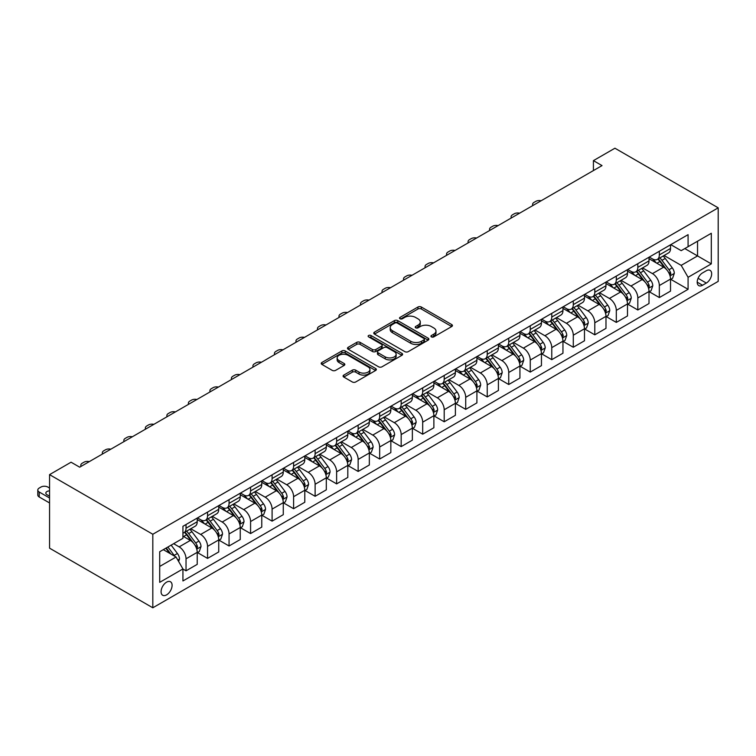 <?xml version="1.0" encoding="UTF-8"?>
<svg xmlns="http://www.w3.org/2000/svg" width="756" height="756" viewBox="0 0 756 756"><rect width="100%" height="100%" fill="white"/><g stroke="black" fill="none" stroke-linecap="round" stroke-linejoin="round"><path stroke-width="1.13" d="M431.43 336.892A1.673 0.964 0 0 0 433.793 336.892L451.738 326.526A2.391 1.38 0 0 0 452.438 325.553A2.391 1.38 0 0 0 451.738 324.579L421.328 307.021A2.391 1.38 0 0 0 417.955 307.021L400.009 317.388A1.673 0.964 0 0 0 399.518 318.068A1.673 0.964 0 0 0 400.009 318.748A1.673 0.964 0 0 0 402.372 318.748L404.696 317.407A7.645 4.413 0 0 1 415.507 317.407L418.04 318.871A7.645 4.413 0 0 1 420.279 321.99A7.645 4.413 0 0 1 418.04 325.108L415.715 326.45A1.673 0.964 0 0 0 415.224 327.14A1.673 0.964 0 0 0 415.715 327.82A1.673 0.964 0 0 0 418.077 327.82L420.402 326.479A7.645 4.413 0 0 1 431.213 326.479L433.746 327.943A7.645 4.413 0 0 1 435.985 331.062A7.645 4.413 0 0 1 433.746 334.18L431.43 335.522A1.673 0.964 0 0 0 430.939 336.212A1.673 0.964 0 0 0 431.43 336.892L431.43 335.522M166.585 594.868A7.787 4.498 120 0 0 171.678 588.007A7.787 4.498 120 0 0 170.478 581.761A7.787 4.498 120 0 0 166.585 582.148A7.787 4.498 120 0 0 161.5 589.009A7.787 4.498 120 0 0 162.691 595.255A7.787 4.498 120 0 0 166.585 594.868M343.791 375.099A2.391 1.38 0 0 0 343.092 376.072A2.391 1.38 0 0 0 343.791 377.055L352.324 381.978A2.391 1.38 0 0 0 355.698 381.978L375.637 370.468A2.391 1.38 0 0 0 376.337 369.495A2.391 1.38 0 0 0 375.637 368.512L345.227 350.964A2.391 1.38 0 0 0 341.844 350.964L321.914 362.474A2.391 1.38 0 0 0 321.215 363.447A2.391 1.38 0 0 0 321.914 364.42L332.215 370.374A2.391 1.38 0 0 0 335.598 370.374L344.131 365.441A2.391 1.38 0 0 0 344.83 364.468A2.391 1.38 0 0 0 344.131 363.494L339.019 360.546A6.388 3.685 0 0 1 337.148 357.938A6.388 3.685 0 0 1 341.088 354.526A6.388 3.685 0 0 1 348.053 355.32L368.077 366.887A6.388 3.685 0 0 1 369.949 369.495A6.388 3.685 0 0 1 365.998 372.897A6.388 3.685 0 0 1 359.034 372.103L355.698 370.175A2.391 1.38 0 0 0 352.324 370.175L343.791 375.099L343.791 377.055M718.2 207.834L614.93 148.214L593.422 160.631L602.022 165.602L79.673 467.18L71.064 462.209L49.556 474.636L152.816 534.256L718.2 207.834L718.2 281.364L152.816 607.786L152.816 534.256M404.857 351.644A2.391 1.38 0 0 0 408.24 351.644L428.18 340.134A2.391 1.38 0 0 0 428.879 339.16A2.391 1.38 0 0 0 428.18 338.187L397.769 320.629A2.391 1.38 0 0 0 394.386 320.629L374.456 332.139A2.391 1.38 0 0 0 373.757 333.112A2.391 1.38 0 0 0 374.456 334.086L404.857 351.644M369.297 337.252A1.673 0.964 0 0 1 370.988 337.488L370.988 335.503L401.909 353.345A2.391 1.38 0 0 1 402.608 354.328A2.391 1.38 0 0 1 401.909 355.301L381.969 366.811A2.391 1.38 0 0 1 378.595 366.811L348.185 349.253L348.185 347.306A2.391 1.38 0 0 0 347.486 348.28A2.391 1.38 0 0 0 348.185 349.253M348.185 347.306L356.719 342.373A2.391 1.38 0 0 1 360.092 342.373L372.425 349.499A2.391 1.38 0 0 0 375.808 349.499L381.468 346.229A2.391 1.38 0 0 0 382.167 345.256A2.391 1.38 0 0 0 381.468 344.282L368.626 336.864A1.673 0.964 0 0 1 368.134 336.184A1.673 0.964 0 0 1 369.164 335.295A1.673 0.964 0 0 1 370.988 335.503M706.321 270.733L702.541 272.916A7.541 4.356 120 0 0 697.608 279.569A7.541 4.356 120 0 0 698.761 285.617A7.541 4.356 120 0 0 702.541 285.239L706.321 283.056A7.541 4.356 120 0 0 711.254 276.403A7.541 4.356 120 0 0 710.101 270.365A7.541 4.356 120 0 0 706.321 270.733M670.78 244.651L681.194 250.661L688.083 246.683L688.083 234.662L182.933 526.308L182.933 538.329L159.705 551.738L159.705 582.347L182.933 568.937L182.933 580.958L688.083 289.312L688.083 277.291L681.194 265.365L664.08 255.49M688.083 246.683L711.311 233.273L711.311 263.882L688.083 277.291M49.556 474.636L49.556 548.166L152.816 607.786M593.422 160.631L593.422 170.572M684.813 248.573L697.542 255.925L697.542 241.221L711.311 233.273M681.194 265.365L697.542 255.925L711.311 263.882M159.705 566.452L176.054 557.011L163.315 549.659M182.933 569.032L186.033 570.818L186.033 558.797A9.733 5.623 -120 0 0 179.153 546.871L173.644 543.696M186.033 570.818L197.221 564.363L197.221 552.343A9.733 5.623 -120 0 0 190.342 540.417L182.933 536.146M197.477 552.589L207.55 558.4L207.55 546.38A9.733 5.623 -120 0 0 200.661 534.454L190.777 528.746M207.55 558.4L218.739 551.946L218.739 539.916A9.733 5.623 -120 0 0 211.85 527.99L197.221 519.552M218.994 540.171L229.059 545.983L229.059 533.953A9.733 5.623 -120 0 0 222.179 522.037L212.294 516.329M229.059 545.983L240.247 539.519L240.247 527.499A9.733 5.623 -120 0 0 233.368 515.573L218.739 507.125M240.512 527.745L250.576 533.556L250.576 521.536A9.733 5.623 -120 0 0 243.697 509.61L233.812 503.902M250.576 533.556L261.765 527.102L261.765 515.072A9.733 5.623 -120 0 0 254.876 503.156L240.247 494.707M262.02 515.327L272.094 521.139L272.094 509.119A9.733 5.623 -120 0 0 265.205 497.193L255.32 491.485M272.094 521.139L283.273 514.675L283.273 502.655A9.733 5.623 -120 0 0 276.394 490.729L261.765 482.29M283.538 502.901L293.602 508.722L293.602 496.692A9.733 5.623 -120 0 0 286.722 484.766L276.838 479.058M293.602 508.722L304.791 502.258L304.791 490.238A9.733 5.623 -120 0 0 297.911 478.312L283.273 469.863M305.046 490.483L315.12 496.295L315.12 484.275A9.733 5.623 -120 0 0 308.231 472.349L298.346 466.641M315.12 496.295L326.308 489.841L326.308 477.811A9.733 5.623 -120 0 0 319.419 465.894L304.791 457.446M326.564 478.066L336.628 483.878L336.628 471.848A9.733 5.623 -120 0 0 329.748 459.931L319.864 454.224M336.628 483.878L347.817 477.414L347.817 465.394A9.733 5.623 -120 0 0 340.937 453.468L326.308 445.019M348.081 465.639L358.146 471.451L358.146 459.431A9.733 5.623 -120 0 0 351.266 447.505L341.381 441.797M358.146 471.451L369.334 464.997L369.334 452.976A9.733 5.623 -120 0 0 362.445 441.05L347.817 432.602M369.589 453.222L379.663 459.034L379.663 447.013A9.733 5.623 -120 0 0 372.774 435.087L362.889 429.38M379.663 459.034L390.843 452.579L390.843 440.55A9.733 5.623 -120 0 0 383.963 428.624L369.334 420.185M391.107 440.805L401.171 446.616L401.171 434.587A9.733 5.623 -120 0 0 394.292 422.67L384.407 416.962M401.171 446.616L412.36 440.153L412.36 428.132A9.733 5.623 -120 0 0 405.481 416.206L390.843 407.758M412.615 428.378L422.689 434.19L422.689 422.169A9.733 5.623 -120 0 0 415.8 410.243L405.915 404.536M422.689 434.19L433.878 427.735L433.878 415.705A9.733 5.623 -120 0 0 426.989 403.789L412.36 395.341M434.133 415.961L444.197 421.772L444.197 409.752A9.733 5.623 -120 0 0 437.318 397.826L427.433 392.118M444.197 421.772L455.386 415.309L455.386 403.288A9.733 5.623 -120 0 0 448.506 391.362L433.878 382.923M455.651 403.534L465.715 409.355L465.715 397.325A9.733 5.623 -120 0 0 458.826 385.399L448.941 379.692M465.715 409.355L476.904 402.891L476.904 390.871A9.733 5.623 -120 0 0 470.015 378.945L455.386 370.497M477.159 391.117L487.233 396.928L487.233 384.908A9.733 5.623 -120 0 0 480.344 372.982L470.459 367.274M487.233 396.928L498.412 390.474L498.412 378.444A9.733 5.623 -120 0 0 491.532 366.528L476.904 358.079M498.677 378.699L508.741 384.511L508.741 372.481A9.733 5.623 -120 0 0 501.861 360.565L491.976 354.857M508.741 384.511L519.93 378.047L519.93 366.027A9.733 5.623 -120 0 0 513.04 354.101L498.412 345.653M520.185 366.273L530.258 372.084L530.258 360.064A9.733 5.623 -120 0 0 523.369 348.138L513.485 342.43M530.258 372.084L541.447 365.63L541.447 353.61A9.733 5.623 -120 0 0 534.558 341.684L519.93 333.235M541.702 353.855L551.767 359.667L551.767 347.647A9.733 5.623 -120 0 0 544.887 335.721L535.002 330.013M551.767 359.667L562.955 353.213L562.955 341.183A9.733 5.623 -120 0 0 556.076 329.257L541.447 320.818M563.211 341.438L573.284 347.25L573.284 335.22A9.733 5.623 -120 0 0 566.395 323.294L556.51 317.596M573.284 347.25L584.473 340.786L584.473 328.765A9.733 5.623 -120 0 0 577.584 316.84L562.955 308.391M584.728 329.011L594.792 334.823L594.792 322.803A9.733 5.623 -120 0 0 587.913 310.877L578.028 305.169M594.792 334.823L605.981 328.369L605.981 316.339A9.733 5.623 -120 0 0 599.102 304.422L584.473 295.974M606.246 316.594L616.31 322.406L616.31 310.385A9.733 5.623 -120 0 0 609.43 298.459L599.546 292.752M616.31 322.406L627.499 315.942L627.499 303.921A9.733 5.623 -120 0 0 620.61 291.996L605.981 283.547M627.754 304.167L637.828 309.988L637.828 297.959A9.733 5.623 -120 0 0 630.939 286.033L621.054 280.325M637.828 309.988L649.007 303.525L649.007 291.504A9.733 5.623 -120 0 0 642.127 279.578L627.499 271.13M649.272 291.75L659.336 297.562L659.336 285.541A9.733 5.623 -120 0 0 652.456 273.615L642.572 267.907M659.336 297.562L670.525 291.107L670.525 279.077A9.733 5.623 -120 0 0 663.645 267.161L649.007 258.713M649.272 257.068L652.456 258.911A9.733 5.623 -120 0 0 657.323 259.393A9.733 5.623 -120 0 0 659.336 254.933L659.336 251.257M627.754 269.495L630.939 271.328A9.733 5.623 -120 0 0 635.805 271.81A9.733 5.623 -120 0 0 637.828 267.359L637.828 263.674M606.246 281.912L609.43 283.755A9.733 5.623 -120 0 0 614.297 284.237A9.733 5.623 -120 0 0 616.31 279.777L616.31 276.101M584.728 294.33L587.913 296.172A9.733 5.623 -120 0 0 592.78 296.654A9.733 5.623 -120 0 0 594.792 292.194L594.792 288.518M563.211 306.756L566.395 308.59A9.733 5.623 -120 0 0 571.271 309.072A9.733 5.623 -120 0 0 573.284 304.621L573.284 300.945M541.702 319.174L544.887 321.016A9.733 5.623 -120 0 0 549.754 321.498A9.733 5.623 -120 0 0 551.767 317.038L551.767 313.362M520.185 331.591L523.369 333.434A9.733 5.623 -120 0 0 528.236 333.916A9.733 5.623 -120 0 0 530.258 329.455L530.258 325.779M498.677 344.018L501.861 345.851A9.733 5.623 -120 0 0 506.728 346.333A9.733 5.623 -120 0 0 508.741 341.882L508.741 338.206M477.159 356.435L480.344 358.278A9.733 5.623 -120 0 0 485.21 358.76A9.733 5.623 -120 0 0 487.233 354.299L487.233 350.623M455.641 368.862L458.826 370.695A9.733 5.623 -120 0 0 463.702 371.177A9.733 5.623 -120 0 0 465.715 366.726L465.715 363.041M434.133 381.279L437.318 383.122A9.733 5.623 -120 0 0 442.184 383.604A9.733 5.623 -120 0 0 444.197 379.143L444.197 375.467M412.615 393.696L415.8 395.539A9.733 5.623 -120 0 0 420.667 396.021A9.733 5.623 -120 0 0 422.689 391.561L422.689 387.885M391.107 406.123L394.292 407.956A9.733 5.623 -120 0 0 399.159 408.438A9.733 5.623 -120 0 0 401.171 403.987L401.171 400.311M369.589 418.54L372.774 420.383A9.733 5.623 -120 0 0 377.641 420.865A9.733 5.623 -120 0 0 379.663 416.405L379.663 412.729M348.081 430.958L351.266 432.801A9.733 5.623 -120 0 0 356.133 433.282A9.733 5.623 -120 0 0 358.146 428.822L358.146 425.146M326.564 443.385L329.748 445.218A9.733 5.623 -120 0 0 334.615 445.7A9.733 5.623 -120 0 0 336.628 441.249L336.628 437.573M305.046 455.802L308.231 457.645A9.733 5.623 -120 0 0 313.097 458.127A9.733 5.623 -120 0 0 315.12 453.666L315.12 449.99M283.538 468.229L286.722 470.062A9.733 5.623 -120 0 0 291.589 470.544A9.733 5.623 -120 0 0 293.602 466.093L293.602 462.407M262.02 480.646L265.205 482.489A9.733 5.623 -120 0 0 270.072 482.971A9.733 5.623 -120 0 0 272.094 478.51L272.094 474.834M240.512 493.063L243.697 494.906A9.733 5.623 -120 0 0 248.563 495.388A9.733 5.623 -120 0 0 250.576 490.927L250.576 487.251M218.994 505.49L222.179 507.323A9.733 5.623 -120 0 0 227.046 507.805A9.733 5.623 -120 0 0 229.059 503.354L229.059 499.678M197.477 517.907L200.661 519.75A9.733 5.623 -120 0 0 205.537 520.232A9.733 5.623 -120 0 0 207.55 515.772L207.55 512.095M670.78 279.333L688.083 289.312M657.323 259.393L668.512 252.929A9.733 5.623 -120 0 0 670.525 248.478L670.525 244.802M635.805 271.81L646.994 265.356A9.733 5.623 -120 0 0 649.007 260.896L649.007 257.22M614.297 284.237L625.486 277.773A9.733 5.623 -120 0 0 627.499 273.313L627.499 269.637M592.78 296.654L603.968 290.191A9.733 5.623 -120 0 0 605.981 285.74L605.981 282.064M571.271 309.072L582.451 302.617A9.733 5.623 -120 0 0 584.473 298.157L584.473 294.481M549.754 321.498L560.943 315.035A9.733 5.623 -120 0 0 562.955 310.584L562.955 306.898M528.236 333.916L539.425 327.461A9.733 5.623 -120 0 0 541.447 323.001L541.447 319.325M506.728 346.333L517.917 339.879A9.733 5.623 -120 0 0 519.93 335.418L519.93 331.742M485.21 358.76L496.399 352.296A9.733 5.623 -120 0 0 498.412 347.845L498.412 344.169M463.702 371.177L474.881 364.723A9.733 5.623 -120 0 0 476.904 360.262L476.904 356.586M442.184 383.604L453.373 377.14A9.733 5.623 -120 0 0 455.386 372.68L455.386 369.004M420.667 396.021L431.856 389.557A9.733 5.623 -120 0 0 433.878 385.106L433.878 381.43M399.159 408.438L410.347 401.984A9.733 5.623 -120 0 0 412.36 397.524L412.36 393.848M377.641 420.865L388.83 414.401A9.733 5.623 -120 0 0 390.843 409.95L390.843 406.265M356.133 433.282L367.312 426.828A9.733 5.623 -120 0 0 369.334 422.368L369.334 418.692M334.615 445.7L345.804 439.245A9.733 5.623 -120 0 0 347.817 434.785L347.817 431.109M313.097 458.127L324.286 451.663A9.733 5.623 -120 0 0 326.308 447.212L326.308 443.536M291.589 470.544L302.778 464.089A9.733 5.623 -120 0 0 304.791 459.629L304.791 455.953M270.072 482.971L281.26 476.507A9.733 5.623 -120 0 0 283.273 472.046L283.273 468.37M248.563 495.388L259.752 488.924A9.733 5.623 -120 0 0 261.765 484.473L261.765 480.797M227.046 507.805L238.234 501.351A9.733 5.623 -120 0 0 240.247 496.89L240.247 493.214M205.537 520.232L216.717 513.768A9.733 5.623 -120 0 0 218.739 509.317L218.739 505.632M182.933 533.046A9.733 5.623 -120 0 0 184.02 532.649L195.209 526.195A9.733 5.623 -120 0 0 197.221 521.735L197.221 518.058M184.02 532.649A9.733 5.623 -120 0 0 186.033 528.189L186.033 524.513M176.054 557.011L182.933 568.937M432.092 337.129L433.746 336.174A7.645 4.413 0 0 0 435.985 333.046L435.985 331.062M420.279 321.99L420.279 323.984A7.645 4.413 0 0 1 418.04 327.102L416.386 328.057M451.71 326.545L421.328 309.006A2.391 1.38 0 0 0 417.955 309.006L400.671 318.985M428.142 340.153L397.769 322.614A2.391 1.38 0 0 0 394.386 322.614L374.485 334.105M423.955 339.841A1.673 0.964 0 0 0 424.437 339.16A1.673 0.964 0 0 0 423.955 338.48L397.259 323.067A1.673 0.964 0 0 0 394.897 323.067L392.449 324.475A7.645 4.413 0 0 0 390.209 327.603A7.645 4.413 0 0 0 392.449 330.722L410.688 341.258A7.645 4.413 0 0 0 421.498 341.258L423.955 339.841L423.955 341.825A1.673 0.964 0 0 0 424.437 341.145L424.437 339.16M390.209 327.603L390.209 329.588A7.645 4.413 0 0 0 392.449 332.706L392.449 330.722M423.955 341.825L421.498 343.243A7.645 4.413 0 0 1 410.688 343.243L392.449 332.706M348.214 349.272L356.719 344.367L356.719 342.373M382.167 345.256L382.167 347.24A2.391 1.38 0 0 1 381.468 348.214L375.808 351.483A2.391 1.38 0 0 1 372.425 351.483L360.092 344.367A2.391 1.38 0 0 0 356.719 344.367M370.988 337.488L401.871 355.32M385.22 356.889A6.388 3.685 0 0 0 392.184 357.683A6.388 3.685 0 0 0 396.135 354.28A6.388 3.685 0 0 0 394.263 351.663L387.204 347.599A2.391 1.38 0 0 0 383.831 347.599L378.17 350.86A2.391 1.38 0 0 0 377.471 351.842A2.391 1.38 0 0 0 378.17 352.816L385.22 356.889L385.22 358.873A6.388 3.685 0 0 0 392.184 359.676A6.388 3.685 0 0 0 396.135 356.265L396.135 354.28M377.471 351.842L377.471 353.827A2.391 1.38 0 0 0 378.17 354.8L378.17 352.816M385.22 358.873L378.17 354.8M369.949 369.495L369.949 371.48A6.388 3.685 0 0 1 365.998 374.891A6.388 3.685 0 0 1 359.034 374.088L355.698 372.16A2.391 1.38 0 0 0 352.324 372.16L343.819 377.064M337.148 357.938L337.148 359.922A6.388 3.685 0 0 0 339.019 362.53L339.019 360.546M344.093 365.46L339.019 362.53M375.6 370.487L345.227 352.948A2.391 1.38 0 0 0 341.844 352.948L321.943 364.439M670.525 279.474L672.594 278.284L674.314 273.313A6.454 3.723 -120 0 0 672.254 267.822L665.223 258.439A18.616 10.754 -120 0 0 663.192 256M656.199 262.861A18.616 10.754 -120 0 0 652.381 258.864M669.939 275.524L670.827 273.596A6.454 3.723 -120 0 0 668.984 269.712L661.954 260.329A18.616 10.754 -120 0 0 659.922 257.89M658.183 258.892A15.46 8.921 60 0 1 660.725 261.774L666.679 269.722M657.852 259.081A18.616 10.754 60 0 1 659.884 261.519L664.562 267.756M541.107 200.775A4.867 2.807 -0 0 0 535.768 201.379L534.038 202.372A4.867 2.807 -0 0 0 532.621 204.356A4.867 2.807 -0 0 0 532.999 205.452M649.007 291.901L651.077 290.71L652.797 285.74A6.454 3.723 -120 0 0 650.736 280.249L643.706 270.856A18.616 10.754 -120 0 0 641.674 268.427M634.681 275.279A18.616 10.754 -120 0 0 630.873 271.291M648.421 287.951L649.319 286.014A6.454 3.723 -120 0 0 647.467 282.13L640.436 272.746A18.616 10.754 -120 0 0 638.404 270.317M636.675 271.31A15.46 8.921 60 0 1 639.207 274.201L645.161 282.139M636.344 271.508A18.616 10.754 60 0 1 638.376 273.937L643.044 280.183M519.589 213.192A4.867 2.807 -0 0 0 514.25 213.797L512.53 214.789A4.867 2.807 -0 0 0 511.103 216.774A4.867 2.807 -0 0 0 511.491 217.87M627.499 304.318L629.559 303.128L631.279 298.157A6.454 3.723 -120 0 0 629.228 292.666L622.197 283.283A18.616 10.754 -120 0 0 620.166 280.845M613.163 287.696A18.616 10.754 -120 0 0 609.355 283.708M626.913 300.368L627.801 298.431A6.454 3.723 -120 0 0 625.959 294.556L618.918 285.163A18.616 10.754 -120 0 0 616.887 282.735M615.157 283.736A15.46 8.921 60 0 1 617.699 286.618L623.643 294.566M614.826 283.925A18.616 10.754 60 0 1 616.858 286.363L621.536 292.6M498.081 225.619A4.867 2.807 -0 0 0 492.732 226.214L491.013 227.216A4.867 2.807 -0 0 0 489.586 229.2A4.867 2.807 -0 0 0 489.973 230.296M605.981 316.745L608.051 315.545L609.771 310.584A6.454 3.723 -120 0 0 607.711 305.084L600.68 295.7A18.616 10.754 -120 0 0 598.648 293.262M591.655 300.123A18.616 10.754 -120 0 0 587.837 296.135M605.395 312.786L606.284 310.858A6.454 3.723 -120 0 0 604.441 306.974L597.41 297.59A18.616 10.754 -120 0 0 595.378 295.152M593.649 296.154A15.46 8.921 60 0 1 596.182 299.036L602.135 306.983M593.309 296.343A18.616 10.754 60 0 1 595.341 298.781L600.018 305.018M476.563 238.036A4.867 2.807 -0 0 0 471.224 238.641L469.504 239.633A4.867 2.807 -0 0 0 468.077 241.618A4.867 2.807 -0 0 0 468.465 242.714M584.473 329.162L586.533 327.972L588.253 323.001A6.454 3.723 -120 0 0 586.202 317.511L579.162 308.117A18.616 10.754 -120 0 0 577.13 305.689M570.137 312.54A18.616 10.754 -120 0 0 566.329 308.552M583.887 325.212L584.775 323.275A6.454 3.723 -120 0 0 582.923 319.391L575.892 310.007A18.616 10.754 -120 0 0 573.861 307.579M572.131 308.571A15.46 8.921 60 0 1 574.664 311.463L580.617 319.401M571.801 308.769A18.616 10.754 60 0 1 573.832 311.198L578.501 317.444M455.046 250.463A4.867 2.807 -0 0 0 449.707 251.058L447.987 252.05A4.867 2.807 -0 0 0 446.56 254.044A4.867 2.807 -0 0 0 446.947 255.141M562.955 341.58L565.025 340.389L566.745 335.418A6.454 3.723 -120 0 0 564.685 329.928L557.654 320.544A18.616 10.754 -120 0 0 555.622 318.106M548.629 324.957A18.616 10.754 -120 0 0 544.811 320.969M562.37 337.63L563.258 335.692A6.454 3.723 -120 0 0 561.415 331.818L554.384 322.425A18.616 10.754 -120 0 0 552.352 319.996M550.614 320.998A15.46 8.921 60 0 1 553.156 323.88L559.109 331.827M550.283 321.187A18.616 10.754 60 0 1 552.315 323.625L556.992 329.862M433.538 262.88A4.867 2.807 -0 0 0 428.198 263.475L426.469 264.477A4.867 2.807 -0 0 0 425.052 266.462A4.867 2.807 -0 0 0 425.43 267.558M541.447 354.006L543.507 352.806L545.227 347.845A6.454 3.723 -120 0 0 543.167 342.345L536.136 332.961A18.616 10.754 -120 0 0 534.105 330.533M527.112 337.384A18.616 10.754 -120 0 0 523.303 333.396M540.852 350.056L541.75 348.119A6.454 3.723 -120 0 0 539.897 344.235L532.867 334.851A18.616 10.754 -120 0 0 530.835 332.413M529.106 333.415A15.46 8.921 60 0 1 531.638 336.297L537.592 344.245M528.775 333.613A18.616 10.754 60 0 1 530.807 336.042L535.475 342.279M412.02 275.297A4.867 2.807 -0 0 0 406.681 275.902L404.961 276.894A4.867 2.807 -0 0 0 403.534 278.879A4.867 2.807 -0 0 0 403.921 279.975M519.93 366.424L521.999 365.233L523.719 360.262A6.454 3.723 -120 0 0 521.659 354.772L514.628 345.379A18.616 10.754 -120 0 0 512.596 342.95M505.594 349.801A18.616 10.754 -120 0 0 501.786 345.813M519.344 362.474L520.232 360.536A6.454 3.723 -120 0 0 518.389 356.662L511.358 347.269A18.616 10.754 -120 0 0 509.327 344.84M507.588 345.842A15.46 8.921 60 0 1 510.13 348.724L516.074 356.671M507.257 346.031A18.616 10.754 60 0 1 509.289 348.459L513.967 354.706M390.512 287.724A4.867 2.807 -0 0 0 385.163 288.32L383.443 289.312A4.867 2.807 -0 0 0 382.016 291.306A4.867 2.807 -0 0 0 382.404 292.402M498.412 378.841L500.481 377.65L502.201 372.68A6.454 3.723 -120 0 0 500.141 367.189L493.11 357.805A18.616 10.754 -120 0 0 491.079 355.367M484.086 362.228A18.616 10.754 -120 0 0 480.277 358.231M497.826 374.891L498.714 372.963A6.454 3.723 -120 0 0 496.872 369.079L489.841 359.695A18.616 10.754 -120 0 0 487.809 357.257M486.08 358.259A15.46 8.921 60 0 1 488.612 361.141L494.566 369.089M485.739 358.448A18.616 10.754 60 0 1 487.771 360.886L492.449 367.123M368.994 300.141A4.867 2.807 -0 0 0 363.655 300.746L361.935 301.738A4.867 2.807 -0 0 0 360.508 303.723A4.867 2.807 -0 0 0 360.895 304.819M476.904 391.268L478.964 390.077L480.684 385.106A6.454 3.723 -120 0 0 478.633 379.616L471.593 370.223A18.616 10.754 -120 0 0 469.561 367.794M462.568 374.645A18.616 10.754 -120 0 0 458.76 370.657M476.318 387.318L477.206 385.38A6.454 3.723 -120 0 0 475.363 381.496L468.323 372.113A18.616 10.754 -120 0 0 466.291 369.684M464.562 370.676A15.46 8.921 60 0 1 467.095 373.568L473.048 381.506M464.231 370.875A18.616 10.754 60 0 1 466.263 373.303L470.941 379.55M347.476 312.559A4.867 2.807 -0 0 0 342.137 313.164L340.417 314.156A4.867 2.807 -0 0 0 338.99 316.14A4.867 2.807 -0 0 0 339.378 317.236M455.386 403.685L457.456 402.494L459.175 397.524A6.454 3.723 -120 0 0 457.115 392.033L450.085 382.649A18.616 10.754 -120 0 0 448.053 380.211M441.06 387.063A18.616 10.754 -120 0 0 437.242 383.075M454.8 399.735L455.688 397.798A6.454 3.723 -120 0 0 453.846 393.923L446.815 384.53A18.616 10.754 -120 0 0 444.783 382.101M443.044 383.103A15.46 8.921 60 0 1 445.586 385.985L451.54 393.933M442.714 383.292A18.616 10.754 60 0 1 444.745 385.73L449.423 391.967M325.968 324.985A4.867 2.807 -0 0 0 320.629 325.581L318.909 326.583A4.867 2.807 -0 0 0 317.482 328.567A4.867 2.807 -0 0 0 317.86 329.663M433.878 416.112L435.938 414.912L437.658 409.95A6.454 3.723 -120 0 0 435.598 404.451L428.567 395.067A18.616 10.754 -120 0 0 426.535 392.629M419.542 399.489A18.616 10.754 -120 0 0 415.734 395.501M433.282 412.152L434.18 410.224A6.454 3.723 -120 0 0 432.328 406.341L425.297 396.957A18.616 10.754 -120 0 0 423.265 394.519M421.536 395.52A15.46 8.921 60 0 1 424.069 398.403L430.022 406.35M421.205 395.709A18.616 10.754 60 0 1 423.237 398.147L427.905 404.384M304.451 337.403A4.867 2.807 -0 0 0 299.111 338.008L297.391 339A4.867 2.807 -0 0 0 295.965 340.984A4.867 2.807 -0 0 0 296.352 342.081M412.36 428.529L414.43 427.338L416.15 422.368A6.454 3.723 -120 0 0 414.09 416.877L407.059 407.484A18.616 10.754 -120 0 0 405.027 405.055M398.034 411.907A18.616 10.754 -120 0 0 394.216 407.919M411.774 424.579L412.663 422.642A6.454 3.723 -120 0 0 410.82 418.767L403.789 409.374A18.616 10.754 -120 0 0 401.757 406.945M400.019 407.938A15.46 8.921 60 0 1 402.561 410.829L408.505 418.767M399.688 408.136A18.616 10.754 60 0 1 401.719 410.565L406.397 416.811M282.942 349.83A4.867 2.807 -0 0 0 277.594 350.425L275.874 351.417A4.867 2.807 -0 0 0 274.447 353.411A4.867 2.807 -0 0 0 274.834 354.507M390.843 440.946L392.912 439.756L394.632 434.785A6.454 3.723 -120 0 0 392.572 429.295L385.541 419.911A18.616 10.754 -120 0 0 383.509 417.473M376.516 424.324A18.616 10.754 -120 0 0 372.708 420.336M390.257 436.996L391.154 435.059A6.454 3.723 -120 0 0 389.302 431.185L382.271 421.801A18.616 10.754 -120 0 0 380.24 419.363M378.51 420.364A15.46 8.921 60 0 1 381.043 423.247L386.996 431.194M378.17 420.553A18.616 10.754 60 0 1 380.202 422.991L384.88 429.228M261.425 362.247A4.867 2.807 -0 0 0 256.086 362.842L254.366 363.844A4.867 2.807 -0 0 0 252.939 365.828A4.867 2.807 -0 0 0 253.326 366.925M369.334 453.373L371.394 452.173L373.114 447.212A6.454 3.723 -120 0 0 371.064 441.712L364.023 432.328A18.616 10.754 -120 0 0 361.992 429.899M354.999 436.751A18.616 10.754 -120 0 0 351.19 432.763M368.748 449.423L369.637 447.486A6.454 3.723 -120 0 0 367.794 443.602L360.754 434.218A18.616 10.754 -120 0 0 358.722 431.78M356.993 432.782A15.46 8.921 60 0 1 359.535 435.664L365.479 443.611M356.662 432.98A18.616 10.754 60 0 1 358.694 435.409L363.371 441.646M239.917 374.664A4.867 2.807 -0 0 0 234.568 375.269L232.848 376.261A4.867 2.807 -0 0 0 231.421 378.246A4.867 2.807 -0 0 0 231.809 379.342M347.817 465.79L349.886 464.6L351.606 459.629A6.454 3.723 -120 0 0 349.546 454.139L342.515 444.745A18.616 10.754 -120 0 0 340.483 442.317M333.49 449.168A18.616 10.754 -120 0 0 329.673 445.18M347.231 461.84L348.119 459.903A6.454 3.723 -120 0 0 346.276 456.029L339.246 446.635A18.616 10.754 -120 0 0 337.214 444.207M335.475 445.208A15.46 8.921 60 0 1 338.017 448.091L343.971 456.038M335.144 445.397A18.616 10.754 60 0 1 337.176 447.826L341.854 454.072M218.399 387.091A4.867 2.807 -0 0 0 213.06 387.686L211.34 388.678A4.867 2.807 -0 0 0 209.913 390.672A4.867 2.807 -0 0 0 210.3 391.769M326.308 478.208L328.369 477.017L330.089 472.046A6.454 3.723 -120 0 0 328.028 466.556L320.998 457.172A18.616 10.754 -120 0 0 318.966 454.734M311.973 461.595A18.616 10.754 -120 0 0 308.165 457.597M325.713 474.258L326.611 472.33A6.454 3.723 -120 0 0 324.759 468.446L317.728 459.062A18.616 10.754 -120 0 0 315.696 456.624M313.967 457.626A15.46 8.921 60 0 1 316.499 460.508L322.453 468.455M313.636 457.815A18.616 10.754 60 0 1 315.668 460.253L320.336 466.49M196.881 399.508A4.867 2.807 -0 0 0 191.542 400.113L189.822 401.105A4.867 2.807 -0 0 0 188.395 403.09A4.867 2.807 -0 0 0 188.783 404.186M304.791 490.635L306.86 489.444L308.58 484.473A6.454 3.723 -120 0 0 306.52 478.983L299.489 469.589A18.616 10.754 -120 0 0 297.458 467.161M290.465 474.012A18.616 10.754 -120 0 0 286.647 470.024M304.205 486.684L305.093 484.747A6.454 3.723 -120 0 0 303.25 480.863L296.22 471.479A18.616 10.754 -120 0 0 294.188 469.051M292.449 470.043A15.46 8.921 60 0 1 294.991 472.935L300.945 480.873M292.118 470.241A18.616 10.754 60 0 1 294.15 472.67L298.828 478.917M175.373 411.925A4.867 2.807 -0 0 0 170.034 412.53L168.304 413.523A4.867 2.807 -0 0 0 166.887 415.507A4.867 2.807 -0 0 0 167.265 416.603M283.273 503.052L285.343 501.861L287.063 496.89A6.454 3.723 -120 0 0 285.003 491.4L277.972 482.016A18.616 10.754 -120 0 0 275.94 479.578M268.947 486.429A18.616 10.754 -120 0 0 265.139 482.441M282.687 499.102L283.585 497.164A6.454 3.723 -120 0 0 281.733 493.29L274.702 483.897A18.616 10.754 -120 0 0 272.67 481.468M270.941 482.47A15.46 8.921 60 0 1 273.474 485.352L279.427 493.299M270.61 482.659A18.616 10.754 60 0 1 272.642 485.097L277.31 491.334M153.855 424.352A4.867 2.807 -0 0 0 148.516 424.948L146.796 425.949A4.867 2.807 -0 0 0 145.369 427.934A4.867 2.807 -0 0 0 145.757 429.03M261.765 515.479L263.825 514.278L265.554 509.317A6.454 3.723 -120 0 0 263.494 503.817L256.464 494.433A18.616 10.754 -120 0 0 254.432 491.995M247.429 498.856A18.616 10.754 -120 0 0 243.621 494.868M261.179 511.519L262.067 509.591A6.454 3.723 -120 0 0 260.225 505.707L253.184 496.323A18.616 10.754 -120 0 0 251.153 493.885M249.423 494.887A15.46 8.921 60 0 1 251.965 497.769L257.909 505.717M249.093 495.076A18.616 10.754 60 0 1 251.124 497.514L255.802 503.751M132.347 436.77A4.867 2.807 -0 0 0 126.999 437.374L125.279 438.367A4.867 2.807 -0 0 0 123.852 440.351A4.867 2.807 -0 0 0 124.239 441.447M240.247 527.896L242.317 526.705L244.037 521.735A6.454 3.723 -120 0 0 241.977 516.244L234.946 506.851A18.616 10.754 -120 0 0 232.914 504.422M225.921 511.273A18.616 10.754 -120 0 0 222.103 507.285M239.661 523.946L240.55 522.009A6.454 3.723 -120 0 0 238.707 518.134L231.676 508.741A18.616 10.754 -120 0 0 229.644 506.312M227.915 507.314A15.46 8.921 60 0 1 230.448 510.196L236.401 518.134M227.575 507.503A18.616 10.754 60 0 1 229.607 509.931L234.284 516.178M110.83 449.196A4.867 2.807 -0 0 0 105.49 449.792L103.77 450.784A4.867 2.807 -0 0 0 102.343 452.778A4.867 2.807 -0 0 0 102.731 453.874M218.739 540.313L220.799 539.122L222.519 534.152A6.454 3.723 -120 0 0 220.469 528.661L213.428 519.277A18.616 10.754 -120 0 0 211.396 516.839M204.404 523.691A18.616 10.754 -120 0 0 200.595 519.703M218.153 536.363L219.042 534.426A6.454 3.723 -120 0 0 217.189 530.551L210.159 521.168A18.616 10.754 -120 0 0 208.127 518.729M206.397 519.731A15.46 8.921 60 0 1 208.93 522.613L214.884 530.561M206.067 519.92A18.616 10.754 60 0 1 208.098 522.358L212.767 528.595M89.312 461.614A4.867 2.807 -0 0 0 83.973 462.218L82.253 463.211A4.867 2.807 -0 0 0 80.826 465.195A4.867 2.807 -0 0 0 81.213 466.291M197.221 552.74L199.291 551.54L201.011 546.579A6.454 3.723 -120 0 0 198.951 541.079L191.92 531.695A18.616 10.754 -120 0 0 189.888 529.266M196.636 548.79L197.524 546.853A6.454 3.723 -120 0 0 195.681 542.969L188.65 533.585A18.616 10.754 -120 0 0 186.619 531.147M184.88 532.148A15.46 8.921 60 0 1 187.422 535.031L193.375 542.978M184.549 532.347A18.616 10.754 60 0 1 186.581 534.775L191.259 541.012M178.633 561.481L179.493 558.996A6.454 3.723 -120 0 0 177.433 553.505L171.158 545.123M49.556 497.987L39.227 492.024A4.867 2.807 -0 0 1 37.8 490.039A4.867 2.807 -0 0 1 39.227 488.045L40.947 487.053A4.867 2.807 -0 0 1 47.836 487.053L49.556 488.045M49.556 502.957L39.227 496.994A4.867 2.807 180 0 1 37.8 495L37.8 490.039M49.556 495.841A3.893 2.249 0 0 0 48.998 495.879M174.749 556.255A6.454 3.723 -120 0 0 174.163 555.395L167.889 547.013M166.273 547.949L170.78 553.968M165.829 548.204L169.646 553.316M49.556 490.871A3.893 2.249 -0 0 0 45.832 493.12A3.893 2.249 -0 0 0 46.967 494.707L49.556 496.201M179.153 546.871L190.342 540.417M200.661 534.454L211.85 527.99M222.179 522.037L233.368 515.573M243.697 509.61L254.876 503.156M265.205 497.193L276.394 490.729M286.722 484.766L297.911 478.312M308.231 472.349L319.419 465.894M329.748 459.931L340.937 453.468M351.266 447.505L362.445 441.05M372.774 435.087L383.963 428.624M394.292 422.67L405.481 416.206M415.8 410.243L426.989 403.789M437.318 397.826L448.506 391.362M458.826 385.399L470.015 378.945M480.344 372.982L491.532 366.528M501.861 360.565L513.04 354.101M523.369 348.138L534.558 341.684M544.887 335.721L556.076 329.257M566.395 323.294L577.584 316.84M587.913 310.877L599.102 304.422M609.43 298.459L620.61 291.996M630.939 286.033L642.127 279.578M652.456 273.615L663.645 267.161M659.336 254.933L670.525 248.478M659.336 285.541L670.525 279.077M637.828 297.959L649.007 291.504M637.828 267.359L649.007 260.896M616.31 310.385L627.499 303.921M616.31 279.777L627.499 273.313M594.792 322.803L605.981 316.339M594.792 292.194L605.981 285.74M573.284 335.22L584.473 328.765M573.284 304.621L584.473 298.157M551.767 347.647L562.955 341.183M551.767 317.038L562.955 310.584M530.258 360.064L541.447 353.61M530.258 329.455L541.447 323.001M508.741 372.481L519.93 366.027M508.741 341.882L519.93 335.418M487.233 384.908L498.412 378.444M487.233 354.299L498.412 347.845M465.715 397.325L476.904 390.871M465.715 366.726L476.904 360.262M444.197 409.752L455.386 403.288M444.197 379.143L455.386 372.68M422.689 422.169L433.878 415.705M422.689 391.561L433.878 385.106M401.171 434.587L412.36 428.132M401.171 403.987L412.36 397.524M379.663 447.013L390.843 440.55M379.663 416.405L390.843 409.95M358.146 459.431L369.334 452.976M358.146 428.822L369.334 422.368M336.628 471.848L347.817 465.394M336.628 441.249L347.817 434.785M315.12 484.275L326.308 477.811M315.12 453.666L326.308 447.212M293.602 496.692L304.791 490.238M293.602 466.093L304.791 459.629M272.094 509.119L283.273 502.655M272.094 478.51L283.273 472.046M250.576 521.536L261.765 515.072M250.576 490.927L261.765 484.473M229.059 533.953L240.247 527.499M229.059 503.354L240.247 496.89M207.55 546.38L218.739 539.916M207.55 515.772L218.739 509.317M186.033 558.797L197.221 552.343M186.033 528.189L197.221 521.735M698.072 278.293L706.321 283.056M697.202 282.158L702.541 285.239M433.746 336.174L433.746 334.18M415.715 327.82L415.715 326.45M418.04 327.102L418.04 325.108M400.009 318.748L400.009 317.388M417.955 309.006L417.955 307.021M421.328 309.006L421.328 307.021M451.738 326.526L451.738 324.579M374.456 334.086L374.456 332.139M394.386 322.614L394.386 320.629M397.769 322.614L397.769 320.629M428.18 340.134L428.18 338.187M410.688 343.243L410.688 341.258M421.498 343.243L421.498 341.258M360.092 344.367L360.092 342.373M372.425 351.483L372.425 349.499M375.808 351.483L375.808 349.499M381.468 348.214L381.468 346.229M401.909 355.301L401.909 353.345M352.324 372.16L352.324 370.175M355.698 372.16L355.698 370.175M359.034 374.088L359.034 372.103M344.131 365.441L344.131 363.494M321.914 364.42L321.914 362.474M341.844 352.948L341.844 350.964M345.227 352.948L345.227 350.964M375.637 370.468L375.637 368.512M670.043 275.883L674.267 273.445M661.954 260.329L665.223 258.439M656.879 263.249L659.884 261.519M668.984 269.712L672.254 267.822M668.474 272.236L670.827 273.596M648.535 288.301L652.759 285.863M640.436 272.746L643.706 270.856M635.361 275.675L638.376 273.937M647.467 282.13L650.736 280.249M646.956 284.653L649.319 286.014M627.017 300.718L631.241 298.28M618.918 285.163L622.197 283.283M613.853 288.093L616.858 286.363M625.959 294.556L629.228 292.666M625.448 297.07L627.801 298.431M605.499 313.145L609.723 310.707M597.41 297.59L600.68 295.7M592.335 300.519L595.341 298.781M604.441 306.974L607.711 305.084M603.931 309.497L606.284 310.858M583.991 325.562L588.215 323.124M575.892 310.007L579.162 308.117M570.827 312.937L573.832 311.198M582.923 319.391L586.202 317.511M582.413 321.914L584.775 323.275M562.473 337.989L566.698 335.541M554.384 322.425L557.654 320.544M549.31 325.354L552.315 323.625M561.415 331.818L564.685 329.928M560.905 334.332L563.258 335.692M540.965 350.406L545.189 347.968M532.867 334.851L536.136 332.961M527.801 337.781L530.807 336.042M539.897 344.235L543.167 342.345M539.387 346.758L541.75 348.119M519.448 362.823L523.672 360.385M511.358 347.269L514.628 345.379M506.284 350.198L509.289 348.459M518.389 356.662L521.659 354.772M517.879 359.176L520.232 360.536M497.93 375.25L502.164 372.812M489.841 359.695L493.11 357.805M484.766 362.615L487.771 360.886M496.872 369.079L500.141 367.189M496.361 371.602L498.714 372.963M476.422 387.667L480.646 385.229M468.323 372.113L471.593 370.223M463.258 375.042L466.263 373.303M475.363 381.496L478.633 379.616M474.844 384.02L477.206 385.38M454.904 400.094L459.128 397.647M446.815 384.53L450.085 382.649M441.74 387.459L444.745 385.73M453.846 393.923L457.115 392.033M453.335 396.437L455.688 397.798M433.396 412.511L437.62 410.073M425.297 396.957L428.567 395.067M420.232 399.886L423.237 398.147M432.328 406.341L435.598 404.451M431.818 408.864L434.18 410.224M411.878 424.929L416.102 422.491M403.789 409.374L407.059 407.484M398.714 412.303L401.719 410.565M410.82 418.767L414.09 416.877M410.31 421.281L412.663 422.642M390.361 437.355L394.594 434.908M382.271 421.801L385.541 419.911M377.197 424.721L380.202 422.991M389.302 431.185L392.572 429.295M388.792 433.698L391.154 435.059M368.852 449.773L373.077 447.335M360.754 434.218L364.023 432.328M355.689 437.148L358.694 435.409M367.794 443.602L371.064 441.712M367.284 446.125L369.637 447.486M347.335 462.19L351.559 459.752M339.246 446.635L342.515 444.745M334.171 449.565L337.176 447.826M346.276 456.029L349.546 454.139M345.766 458.542L348.119 459.903M325.827 474.617L330.051 472.179M317.728 459.062L320.998 457.172M312.663 461.982L315.668 460.253M324.759 468.446L328.028 466.556M324.248 470.969L326.611 472.33M304.309 487.034L308.533 484.596M296.22 471.479L299.489 469.589M291.145 474.409L294.15 472.67M303.25 480.863L306.52 478.983M302.74 483.386L305.093 484.747M282.801 499.461L287.025 497.013M274.702 483.897L277.972 482.016M269.627 486.826L272.642 485.097M281.733 493.29L285.003 491.4M281.223 495.804L283.585 497.164M261.283 511.878L265.507 509.44M253.184 496.323L256.464 494.433M248.119 499.253L251.124 497.514M260.225 505.707L263.494 503.817M259.714 508.23L262.067 509.591M239.765 524.295L243.99 521.857M231.676 508.741L234.946 506.851M226.602 511.67L229.607 509.931M238.707 518.134L241.977 516.244M238.197 520.648L240.55 522.009M218.257 536.722L222.481 534.284M210.159 521.168L213.428 519.277M205.093 524.088L208.098 522.358M217.189 530.551L220.469 528.661M216.679 533.065L219.042 534.426M196.74 549.139L200.964 546.701M188.65 533.585L191.92 531.695M183.576 536.514L186.581 534.775M195.681 542.969L198.951 541.079M195.171 545.492L197.524 546.853M39.227 492.024L39.227 496.994M177.821 560.064L179.456 559.119M174.163 555.395L177.433 553.505M532.621 204.356L532.621 205.679M511.103 216.774L511.103 218.097M489.586 229.2L489.586 230.514M468.077 241.618L468.077 242.941M446.56 254.044L446.56 255.358M425.052 266.462L425.052 267.785M403.534 278.879L403.534 280.202M382.016 291.306L382.016 292.619M360.508 303.723L360.508 305.046M338.99 316.14L338.99 317.463M317.482 328.567L317.482 329.881M295.965 340.984L295.965 342.307M274.447 353.411L274.447 354.725M252.939 365.828L252.939 367.151M231.421 378.246L231.421 379.569M209.913 390.672L209.913 391.986M188.395 403.09L188.395 404.413M166.887 415.507L166.887 416.83M145.369 427.934L145.369 429.247M123.852 440.351L123.852 441.674M102.343 452.778L102.343 454.091M80.826 465.195L80.826 466.518"/></g></svg>
